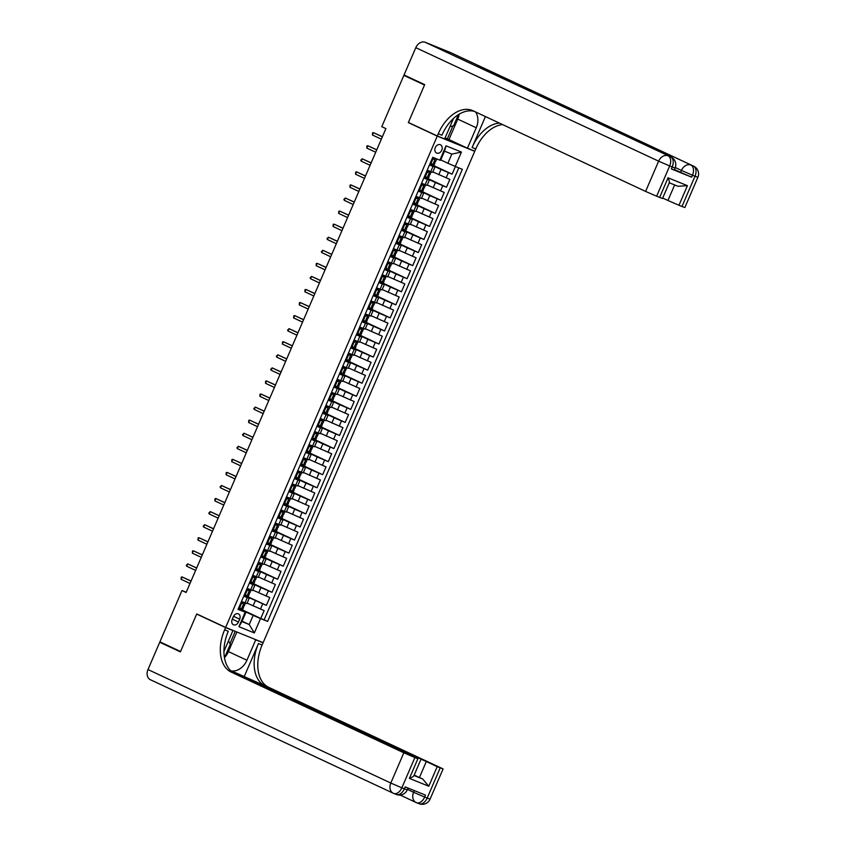 <?xml version="1.0" encoding="UTF-8"?>
<svg xmlns="http://www.w3.org/2000/svg" width="846" height="846" viewBox="0 0 846 846"><rect width="100%" height="100%" fill="white"/><g stroke="black" fill="none" stroke-linecap="round" stroke-linejoin="round"><path stroke-width="1.27" d="M435.278 147.585A4.558 3.5 115.1 0 0 436.589 153.031A4.558 3.5 115.1 0 0 441.76 150.218A4.558 3.5 115.1 0 0 440.449 144.782A4.558 3.5 115.1 0 0 435.278 147.585M472.248 150.154L474.733 151.318L263.138 642.653L225.639 627.436L437.245 136.111L474.733 151.318M247.148 603.145L264.132 610.601L260.758 618.447L242.506 609.913M244.071 595.425L266.384 605.376L248.132 596.842M266.384 605.376L269.768 597.54L252.774 590.074M258.4 577.004L275.394 584.47L272.01 592.316L253.758 583.782M264.026 563.944L281.02 571.399L277.647 579.246L259.384 570.712M269.652 550.873L286.646 558.339L283.273 566.175L265.01 557.641M275.278 537.802L292.272 545.268L288.898 553.104L270.635 544.581M280.914 524.742L297.898 532.197L294.524 540.044L276.272 531.51M286.54 511.671L303.534 519.137L300.15 526.973L281.898 518.439M292.166 498.601L309.16 506.067L305.776 513.903L287.524 505.379M297.792 485.541L314.786 492.996L311.413 500.843L293.15 492.309M303.418 472.47L320.412 479.936L317.039 487.772L298.775 479.238M309.044 459.399L326.038 466.865L322.664 474.701L304.412 466.178M314.68 446.339L331.664 453.794L328.29 461.641L310.038 453.107M320.306 433.268L337.3 440.734L333.916 448.57L315.664 440.036M325.932 420.198L342.926 427.664L339.542 435.5L321.29 426.966M331.558 407.127L348.552 414.593L345.179 422.44L326.916 413.906M337.184 394.067L354.178 401.533L350.804 409.369L332.541 400.835M342.81 380.996L359.804 388.462L356.43 396.298L338.178 387.764M348.446 367.925L365.43 375.391L362.056 383.238L343.804 374.704M354.072 354.865L371.066 362.331L367.682 370.167L349.43 361.633M359.698 341.795L376.692 349.261L373.308 357.097L355.056 348.563M365.324 328.724L382.318 336.19L378.945 344.036L360.682 335.502M370.95 315.664L387.944 323.13L384.57 330.966L366.307 322.432M376.576 302.593L393.57 310.059L390.196 317.895L371.944 309.361M382.212 289.522L399.196 296.988L395.822 304.835L377.57 296.301M387.838 276.462L404.832 283.918L401.448 291.764L383.196 283.23M393.464 263.392L410.458 270.857L407.074 278.694L388.822 270.16M399.09 250.321L416.084 257.787L412.711 265.633L394.448 257.099M404.716 237.261L421.71 244.716L418.336 252.563L400.073 244.029M410.342 224.19L427.336 231.656L423.962 239.492L405.71 230.958M415.978 211.119L432.962 218.585L429.588 226.432L411.336 217.898M421.604 198.059L438.598 205.515L435.214 213.361L416.962 204.827M427.23 184.988L444.224 192.454L440.84 200.291L422.588 191.756M432.856 171.918L449.85 179.384L446.477 187.22L428.213 178.696M429.461 164.97L434.929 167.117L429.62 164.579M423.825 178.041L429.303 180.187L423.994 177.649M418.199 191.101L423.666 193.248L418.368 190.71M412.573 204.172L418.04 206.318L412.742 203.78M406.947 217.242L412.414 219.389L407.116 216.851M401.321 230.302L406.789 232.449L401.49 229.922M395.695 243.373L401.163 245.52L395.854 242.982M390.059 256.444L395.537 258.59L390.228 256.052M384.433 269.504L389.9 271.651L384.602 269.123M378.807 282.575L384.274 284.721L378.976 282.183M373.181 295.645L378.648 297.792L373.35 295.254M367.555 308.705L373.023 310.852L367.724 308.325M361.929 321.776L367.397 323.923L362.088 321.385M356.293 334.847L361.771 336.994L356.462 334.456M350.667 347.918L356.134 350.054L350.836 347.526M345.041 360.978L350.508 363.124L345.21 360.586M339.415 374.048L344.882 376.195L339.584 373.657M333.789 387.119L339.257 389.255L333.959 386.728M328.153 400.179L333.631 402.326L328.322 399.788M322.527 413.25L328.005 415.397L322.696 412.859M316.901 426.321L322.368 428.467L317.07 425.929M311.275 439.381L316.742 441.527L311.444 438.989M305.649 452.451L311.117 454.598L305.818 452.06M300.023 465.522L305.491 467.669L300.193 465.131M294.387 478.582L299.865 480.729L294.556 478.191M288.761 491.653L294.239 493.8L288.93 491.262M283.135 504.724L288.602 506.87L283.304 504.332M277.509 517.784L282.976 519.93L277.678 517.392M271.883 530.854L277.351 533.001L272.052 530.463M266.257 543.925L271.725 546.072L266.427 543.534M260.621 556.985L266.099 559.132L260.79 556.605M254.995 570.056L260.473 572.203L255.164 569.665M249.369 583.127L254.836 585.273L249.538 582.735M186.215 592.263L181.996 590.55L186.12 592.486L385.903 128.592L381.779 126.667L403.87 75.379L424.512 85.023L408.332 122.596L437.245 136.111M238.445 622.043L239.682 619.166A4.41 3.384 115.1 0 0 238.413 613.889A4.41 3.384 115.1 0 0 233.401 616.618L232.164 619.494A4.41 3.384 115.1 0 0 233.433 624.76A4.41 3.384 115.1 0 0 238.445 622.043L232.301 619.166M432.147 158.72L434.886 158.54L432.75 157.324L238.033 609.437L245.879 612.419L238.286 608.866M432.75 157.314L439.846 160.19L446.032 145.819L461.44 152.069L455.243 166.44L462.339 169.316L267.622 621.44L260.526 618.563L254.339 632.945L238.942 626.696L245.129 612.314M429.789 164.209L441.041 169.464L438.799 174.699M424.153 177.269L435.415 182.535L433.163 187.759M418.527 190.339L429.789 195.606L427.537 200.83M412.901 203.41L424.163 208.666L421.911 213.901M407.275 216.47L418.537 221.737L416.285 226.961M401.649 229.541L412.911 234.807L410.659 240.031M396.023 242.612L407.275 247.867L405.033 253.102M390.387 255.672L401.649 260.938L399.397 266.162M384.761 268.742L396.023 274.009L393.771 279.233M379.135 281.813L390.397 287.069L388.145 292.304M373.509 294.884L384.771 300.14L382.519 305.364M367.883 307.944L379.145 313.21L376.893 318.434M362.257 321.015L373.509 326.281L371.267 331.505M356.621 334.085L367.883 339.341L365.631 344.565M350.995 347.146L362.257 352.412L360.005 357.636M345.369 360.216L356.631 365.483L354.379 370.707M339.743 373.287L351.005 378.543L348.753 383.777M334.117 386.347L345.38 391.613L343.127 396.837M328.491 399.418L339.743 404.684L337.501 409.908M322.855 412.488L334.117 417.744L331.865 422.979M317.229 425.549L328.491 430.815L326.239 436.039M311.603 438.619L322.865 443.886L320.613 449.11M305.977 451.69L317.239 456.946L314.987 462.18M300.351 464.75L311.614 470.016L309.361 475.24M294.725 477.821L305.977 483.087L303.735 488.311M289.089 490.892L300.351 496.147L298.099 501.382M283.463 503.952L294.725 509.218L292.473 514.442M277.837 517.022L289.099 522.289L286.847 527.513M272.211 530.093L283.473 535.349L281.221 540.583M266.585 543.153L277.848 548.42L275.595 553.644M260.959 556.224L272.211 561.49L269.969 566.714M255.323 569.295L266.585 574.55L264.333 579.785M249.697 582.355L260.959 587.621L258.707 592.845M243.743 596.187L249.21 598.333L243.912 595.806M260.758 618.447L264.153 619.822L458.796 167.878M441.041 169.464L452.102 174.16L455.402 166.503M446.477 187.22L435.415 182.535M440.84 200.291L429.789 195.606M435.214 213.361L424.163 208.666M429.588 226.432L418.537 221.737M423.962 239.492L412.911 234.807M418.336 252.563L407.275 247.867M412.711 265.633L401.649 260.938M407.074 278.694L396.023 274.009M401.448 291.764L390.397 287.069M395.822 304.835L384.771 300.14M390.196 317.895L379.145 313.21M384.57 330.966L373.509 326.281M378.945 344.036L367.883 339.341M373.308 357.097L362.257 352.412M367.682 370.167L356.631 365.483M362.056 383.238L351.005 378.543M356.43 396.298L345.38 391.613M350.804 409.369L339.743 404.684M345.179 422.44L334.117 417.744M339.542 435.5L328.491 430.815M333.916 448.57L322.865 443.886M328.29 461.641L317.239 456.946M322.664 474.701L311.614 470.016M317.039 487.772L305.977 483.087M311.413 500.843L300.351 496.147M305.776 513.903L294.725 509.218M300.15 526.973L289.099 522.289M294.524 540.044L283.473 535.349M288.898 553.104L277.848 548.42M283.273 566.175L272.211 561.49M277.647 579.246L266.585 574.55M272.01 592.316L260.959 587.621M241.491 601.421L246.958 603.568L249.21 598.333M247.117 588.351L252.594 590.497L254.836 585.273M252.743 575.28L258.22 577.427L260.473 572.203M258.379 562.22L263.846 564.367L266.099 559.132M264.005 549.149L269.472 551.296L271.725 546.072M269.631 536.078L275.098 538.225L277.351 533.001M275.257 523.018L280.724 525.165L282.976 519.93M280.883 509.948L286.36 512.094L288.602 506.87M286.508 496.877L291.986 499.024L294.239 493.8M292.145 483.817L297.612 485.964L299.865 480.729M297.771 470.746L303.238 472.893L305.491 467.669M303.397 457.675L308.864 459.822L311.117 454.598M309.023 444.615L314.49 446.751L316.742 441.527M314.649 431.545L320.126 433.691L322.368 428.467M320.274 418.474L325.752 420.621L328.005 415.397M325.911 405.414L331.378 407.55L333.631 402.326M331.537 392.343L337.004 394.49L339.257 389.255M337.163 379.272L342.63 381.419L344.882 376.195M342.789 366.202L348.256 368.348L350.508 363.124M348.415 353.142L353.892 355.288L356.134 350.054M354.04 340.071L359.518 342.218L361.771 336.994M359.677 327L365.144 329.147L367.397 323.923M365.303 313.94L370.77 316.087L373.023 310.852M370.929 300.869L376.396 303.016L378.648 297.792M376.555 287.799L382.022 289.945L384.274 284.721M382.18 274.739L387.658 276.885L389.9 271.651M387.806 261.668L393.284 263.815L395.537 258.59M393.443 248.597L398.91 250.744L401.163 245.52M399.069 235.537L404.536 237.684L406.789 232.449M404.695 222.466L410.162 224.613L412.414 219.389M410.321 209.396L415.788 211.542L418.04 206.318M415.946 196.335L421.424 198.482L423.666 193.248M421.572 183.265L427.05 185.411L429.303 180.187M427.209 170.194L432.676 172.341L434.929 167.117M440.755 159.915L447.894 163.246L451.827 154.099L444.531 151.138L440.597 160.285L439.846 160.19M245.879 612.419L241.935 621.567L249.232 624.528L253.176 615.38L260.526 618.563M242.104 621.186L249.232 624.528L254.339 632.945M238.445 608.496L253.176 615.38M225.639 627.436L196.737 613.932L180.558 651.494L159.905 641.85L181.996 590.55M411.505 78.477L403.87 75.379M264.153 619.822L267.622 621.44M238.593 608.147L239.989 608.93L238.509 608.337M452.102 174.16L433.839 165.626M244.219 595.076L245.615 595.859L244.145 595.267M249.845 582.016L251.241 582.799L249.771 582.196M255.481 568.946L256.867 569.728L255.397 569.136M261.107 555.875L262.493 556.657L261.023 556.065M266.733 542.815L268.119 543.597L266.649 542.995M272.359 529.744L273.755 530.527L272.275 529.934M279.381 517.466L277.911 516.864M283.611 503.613L285.007 504.396L283.537 503.793M289.247 490.543L290.633 491.325L289.163 490.733M294.873 477.472L296.259 478.254L294.789 477.662M301.895 465.194L300.415 464.591M306.125 451.341L307.521 452.124L306.041 451.531M311.751 438.27L313.147 439.053L311.677 438.461M317.377 425.21L318.773 425.993L317.303 425.39M323.013 412.139L324.399 412.922L322.929 412.33M328.639 399.069L330.025 399.851L328.555 399.259M334.265 386.009L335.651 386.791L334.181 386.188M339.891 372.938L341.287 373.721L339.806 373.128M345.517 359.867L346.913 360.65L345.443 360.058M351.143 346.807L352.539 347.59L351.069 346.987M356.779 333.736L358.165 334.519L356.695 333.927M362.405 320.666L363.791 321.448L362.321 320.856M368.031 307.606L369.416 308.378L367.947 307.785M373.657 294.535L375.053 295.317L373.572 294.715M379.283 281.464L380.679 282.247L379.209 281.655M384.909 268.394L386.305 269.176L384.835 268.584M390.545 255.333L391.931 256.116L390.461 255.513M396.171 242.263L397.557 243.045L396.087 242.453M403.193 229.985L401.713 229.382M407.423 216.132L408.819 216.914L407.338 216.312M413.049 203.061L414.445 203.844L412.975 203.252M418.675 189.99L420.071 190.773L418.601 190.181M424.311 176.93L425.697 177.713L424.227 177.11M429.937 163.86L431.323 164.642L429.853 164.05M455.243 166.44L447.894 163.246M241.935 621.567L238.942 626.696M446.032 145.819L444.531 151.138M461.44 152.069L451.827 154.099M408.332 122.596L410.881 123.632M240.803 603.008L244.018 603.103L241.427 603.589L239.735 607.513L242.421 610.093L243.5 607.608L242.707 607.142M241.205 609.638L238.921 607.386M242.939 602.606L241.406 601.612M244.018 603.103L241.448 601.527M244.092 605.979L242.929 607.417L243.5 607.608M191.059 581.022L182.112 576.951L191.016 581.117M181.097 579.298L181.224 577.141L182.112 576.951L181.097 579.298L190.012 583.465M241.427 603.589L240.698 603.251M239.016 607.174L239.735 607.513M228.462 640.94L230.355 644.155L224.476 657.807M458.405 114.633L453.615 125.768L449.913 126.72M416.644 802.738L418.844 803.626A8.545 5.467 -67.9 0 0 419.013 803.7A8.545 5.467 -67.9 0 0 427.177 798.106L440.206 767.851L443.093 768.919L430.064 799.163L424.65 797.08L425.485 795.113L405.223 786.896L404.377 788.853L401.85 787.827L390.81 783.047L403.838 752.792L414.878 757.572L401.85 787.827A8.545 5.467 112.1 0 1 393.686 793.421A8.545 5.467 112.1 0 1 393.517 793.347A8.545 6.557 115.1 0 1 393.274 793.241A8.545 8.545 0 0 0 393.686 793.421L396.214 794.447A8.545 5.467 -67.9 0 0 404.377 788.853L407.264 789.91L408.068 788.049M150.673 679.856A8.545 6.557 -64.9 0 1 150.44 679.75A8.545 6.557 -64.9 0 1 147.976 669.546L159.735 642.241L180.388 651.885L196.674 614.059L225.586 627.573L224.634 629.794A35.585 22.779 -67.9 0 0 231.212 672.105L403.838 752.792M199.222 615.095L196.674 614.059M230.44 629.382L232.936 630.545L224.127 650.997A16.011 12.299 115.1 0 0 223.936 651.441M230.821 670.825A16.011 12.299 115.1 0 0 246.926 660.25L255.735 639.798L263.074 642.78L262.123 645.001A35.585 22.779 -67.9 0 0 268.7 687.322L443.093 768.919M232.936 630.545L225.586 627.573M232.745 671.893L437.213 766.635L428.774 786.241L409.422 778.394C412.446 777.167 413.937 776.184 413.895 775.444M244.399 676.187L258.474 643.52A35.585 22.779 -67.9 0 0 265.052 685.842L232.904 671.523M409.422 778.394L417.861 758.788L414.878 757.572M417.861 758.788L231.201 671.174M167.371 645.339L159.735 642.241M253.24 638.635L255.735 639.798M260.589 641.617L263.074 642.78M440.206 767.851L437.213 766.635M414.011 775.496L422.725 779.029L419.426 777.537L426.183 761.855M414.191 775.084L419.426 777.537M224.634 629.794L228.283 631.275A35.585 22.779 -67.9 0 0 234.86 673.585L231.212 672.105M422.725 779.029L428.774 786.241M236.869 631.994L228.42 651.6A16.011 12.299 -64.9 0 1 224.655 657.416M229.996 643.531L235.241 631.338M671.354 168.936L672.2 166.979L675.087 168.047L674.241 170.004L671.354 168.936L691.626 177.163L680.586 172.383L681.432 170.416L675.288 167.55M674.452 169.517L680.586 172.383M424.681 84.632L408.396 122.469L437.297 135.973L438.26 133.753A35.585 22.779 112.1 0 1 472.28 110.435A35.585 22.779 112.1 0 1 472.977 110.741L645.604 191.418L658.632 161.174L415.798 47.672L404.039 74.987L424.681 84.632M459.177 114.157A16.011 12.299 -64.9 0 1 457.749 119.106L448.94 139.558L467.447 148.209L476.256 127.757A16.011 12.299 115.1 0 0 475.526 111.936M453.477 118.461A16.011 12.299 115.1 0 0 453.456 118.503L444.647 138.956L437.297 135.973M467.447 148.209L474.786 151.191L475.748 148.97A35.585 22.779 112.1 0 1 502.651 124.605M485.424 116.558L472.1 147.49A35.585 22.779 112.1 0 1 499.426 123.104M669.165 182.715C669.662 182.398 669.292 180.769 668.076 177.819L687.428 185.665L678.978 205.271L681.971 206.477L695 176.232L692.462 175.207L691.626 177.163M678.978 205.271L667.949 200.481L674.643 184.936M662.704 198.038L667.949 200.481M494.413 74.459A8.545 6.557 -64.9 0 1 497.607 74.712L693.424 166.07A8.545 5.467 -67.9 0 1 695 176.232L697.887 177.29L684.858 207.545L681.971 206.477M415.798 47.672A8.545 6.557 -64.9 0 1 425.252 42.3L450.58 52.579A8.545 6.557 -64.9 0 1 450.823 52.685A8.545 6.557 -64.9 0 1 451.055 52.801M497.607 74.712L477.345 66.485A8.545 6.557 -64.9 0 1 477.578 66.591A8.545 6.557 -64.9 0 1 477.821 66.707M448.94 139.558L447.323 138.903L452.896 125.948M445.112 137.866L447.323 138.903M669.334 182.641L662.513 198.482L659.626 197.414L668.076 177.819M425.252 42.3L670.624 156.827A8.545 5.467 -67.9 0 1 672.2 166.979L669.672 165.953L656.644 196.209L659.626 197.414M656.644 196.209L645.604 191.418M438.26 133.753L441.908 135.233A35.585 22.779 112.1 0 1 474.331 111.376M687.428 185.665L677.995 186.289L669.281 182.757M669.281 182.768L677.995 186.289M246.44 589.937L249.644 590.043L247.053 590.529L245.361 594.442L248.058 597.022L249.126 594.537L248.333 594.082M246.831 596.578L244.547 594.315M248.565 589.535L247.032 588.552M249.644 590.043L247.074 588.456M249.718 592.909L248.555 594.347L249.126 594.537M196.684 567.952L187.738 563.88L196.653 568.047M186.733 566.238L186.289 565.371L187.738 563.88L186.733 566.238L195.638 570.394M247.053 590.529L246.334 590.191M244.642 594.104L245.361 594.442M252.066 576.866L255.27 576.972L252.679 577.458L250.998 581.382L253.684 583.952L254.752 581.477L253.959 581.012M252.457 583.507L250.173 581.255M254.191 576.475L252.658 575.481M255.27 576.972L252.7 575.396M255.344 579.848L254.181 581.287L254.752 581.477M202.321 554.881L193.374 550.82L202.279 554.976M192.359 553.168L192.476 551L193.374 550.82L192.359 553.168L201.263 557.334M252.679 577.458L251.96 577.12M250.268 581.043L250.998 581.382M257.692 563.806L260.896 563.901L258.305 564.388L256.624 568.311L259.31 570.891L260.378 568.406L259.585 567.941M258.083 570.437L255.809 568.184M259.828 563.404L258.294 562.41M260.896 563.901L258.326 562.326M260.97 566.778L259.807 568.216L260.378 568.406M207.947 541.821L199 537.749L207.905 541.916M197.985 540.097L198.101 537.929L199 537.749L197.985 540.097L206.889 544.264M258.305 564.388L257.586 564.049M255.894 567.973L256.624 568.311M263.318 550.735L266.522 550.841L263.941 551.328L262.249 555.24L263.709 557.377L264.935 557.821L266.004 555.336L265.21 554.881M263.709 557.377L261.435 555.113M265.454 550.334L263.92 549.35M266.522 550.841L263.952 549.255M266.596 553.707L265.443 555.145L266.004 555.336M213.573 528.75L204.626 524.679L213.53 528.845M203.611 527.037L203.167 526.17L204.626 524.679L203.611 527.037L212.515 531.193M263.941 551.328L263.212 550.989M261.52 554.902L262.249 555.24M268.943 537.665L272.158 537.77L269.567 538.257L267.875 542.18L270.561 544.75L271.629 542.275L270.836 541.81M269.335 544.306L267.061 542.053M271.08 537.273L269.546 536.279M272.158 537.77L269.588 536.184M272.232 540.647L271.069 542.085L271.629 542.275M219.199 515.679L210.252 511.619L219.156 515.774M209.237 513.966L208.793 513.11L210.252 511.619L209.237 513.966L218.152 518.133M269.567 538.257L268.838 537.919M267.156 541.842L267.875 542.18M274.569 524.605L277.784 524.7L275.193 525.186L273.501 529.11L276.187 531.69L277.266 529.205L276.473 528.739M274.971 531.235L272.687 528.983M276.705 524.203L275.172 523.209M277.784 524.7L275.214 523.124M277.858 527.576L276.695 529.014L277.266 529.205M224.825 502.619L215.878 498.548L224.793 502.714M214.863 500.895L214.99 498.728L215.878 498.548L214.863 500.895L223.778 505.062M275.193 525.186L274.464 524.848M272.782 528.771L273.501 529.11M280.206 511.534L283.41 511.64L280.819 512.126L279.127 516.039L281.824 518.619L282.892 516.134L282.099 515.669M280.597 518.175L278.313 515.912M279.381 517.456L277.985 516.673M282.331 511.132L280.798 510.149M283.41 511.64L280.84 510.053M283.484 514.505L282.321 515.944L282.892 516.134M230.45 489.548L221.504 485.477L230.419 489.644M220.499 487.835L220.055 486.968L221.504 485.477L220.499 487.835L229.403 491.991M280.819 512.126L280.1 511.777M278.408 515.7L279.127 516.039M285.832 498.463L289.036 498.569L286.445 499.055L284.764 502.979L287.45 505.548L288.518 503.063L287.725 502.609M286.223 505.104L283.939 502.852M287.957 498.072L286.424 497.078M289.036 498.569L286.466 496.983M289.11 501.445L287.947 502.884L288.518 503.063M236.087 476.478L227.14 472.417L236.045 476.573M226.125 474.765L226.242 472.597L227.14 472.417L226.125 474.765L235.029 478.931M286.445 499.055L285.726 498.717M284.034 502.64L284.764 502.979M291.458 485.403L294.662 485.498L292.071 485.985L290.39 489.908L293.076 492.488L294.144 490.003L293.351 489.538M291.849 492.034L289.575 489.781M293.594 485.001L292.06 484.007M294.662 485.498L292.092 483.923M294.736 488.375L293.573 489.813L294.144 490.003M241.713 463.418L232.766 459.346L241.67 463.513M231.751 461.694L231.867 459.526L232.766 459.346L231.751 461.694L240.655 465.86M292.071 485.985L291.352 485.646M289.66 489.57L290.39 489.908M297.083 472.332L300.288 472.438L297.707 472.914L296.015 476.837L298.701 479.418L299.77 476.933L298.976 476.467M297.475 478.963L295.201 476.71M299.22 471.931L297.686 470.947M300.288 472.438L297.718 470.852M300.362 475.304L299.209 476.742L299.77 476.933M247.339 450.347L238.392 446.276L247.296 450.442M237.377 448.634L236.933 447.767L238.392 446.276L237.377 448.634L246.281 452.79M297.707 472.914L296.978 472.576M295.286 476.499L296.015 476.837M302.709 459.262L305.924 459.367L303.333 459.854L301.641 463.777L304.327 466.347L305.395 463.862L304.602 463.407M303.101 465.903L300.827 463.65M301.885 465.194L300.499 464.412M304.846 458.87L303.312 457.876M305.924 459.367L303.354 457.781M305.998 462.244L304.835 463.682L305.395 463.862M252.965 437.276L244.018 433.215L252.922 437.371M243.003 435.563L242.559 434.707L244.018 433.215L243.003 435.563L251.918 439.73M303.333 459.854L302.604 459.515M300.922 463.428L301.641 463.777M308.346 446.202L311.55 446.297L308.959 446.783L307.267 450.707L309.953 453.287L311.032 450.802L310.239 450.336M308.737 452.832L306.453 450.58M310.471 445.8L308.938 444.806M311.55 446.297L308.98 444.721M311.624 449.173L310.461 450.611L311.032 450.802M258.59 424.216L249.644 420.145L258.559 424.301M248.629 422.492L248.756 420.325L249.644 420.145L248.629 422.492L257.544 426.659M308.959 446.783L308.23 446.445M306.548 450.368L307.267 450.707M313.972 433.131L317.176 433.237L314.585 433.712L312.893 437.636L315.59 440.216L316.658 437.731L315.865 437.266M314.363 439.761L312.079 437.509M316.097 432.729L314.564 431.735M317.176 433.237L314.606 431.65M317.25 436.102L316.087 437.541L316.658 437.731M264.216 411.145L255.27 407.074L264.185 411.241M254.265 409.432L253.821 408.565L255.27 407.074L254.265 409.432L263.169 413.588M314.585 433.712L313.866 433.374M312.174 437.297L312.893 437.636M319.598 420.06L322.802 420.166L320.211 420.652L318.53 424.565L319.989 426.701L321.216 427.145L322.284 424.66L321.491 424.206M319.989 426.701L317.705 424.438M321.723 419.658L320.19 418.675M322.802 420.166L320.232 418.58M322.876 423.042L321.713 424.481L322.284 424.66M269.853 398.075L260.906 394.003L269.811 398.17M259.891 396.362L260.008 394.194L260.906 394.003L259.891 396.362L268.795 400.528M320.211 420.652L319.492 420.314M317.8 424.227L318.53 424.565M325.224 407L328.428 407.095L325.837 407.582L324.155 411.505L326.842 414.085L327.91 411.6L327.116 411.135M325.615 413.631L323.341 411.378M327.36 406.598L325.826 405.604M328.428 407.095L325.858 405.52M328.502 409.972L327.339 411.41L327.91 411.6M275.479 385.015L266.532 380.943L275.436 385.099M265.517 383.291L265.633 381.123L266.532 380.943L265.517 383.291L274.421 387.457M325.837 407.582L325.118 407.243M323.426 411.167L324.155 411.505M330.849 393.929L334.054 394.035L331.473 394.511L329.781 398.434L332.467 401.015L333.536 398.529L332.742 398.064M331.241 400.56L328.967 398.307M332.986 393.527L331.452 392.533M334.054 394.035L331.484 392.449M334.128 396.901L332.975 398.339L333.536 398.529M281.105 371.944L272.158 367.873L281.062 372.039M271.143 370.231L270.699 369.364L272.158 367.873L271.143 370.231L280.047 374.387M331.473 394.511L330.744 394.173M329.052 398.096L329.781 398.434M336.475 380.859L339.69 380.964L337.099 381.451L335.407 385.364L336.867 387.5L338.093 387.944L339.161 385.459L338.368 385.004M336.867 387.5L334.593 385.237M338.612 380.457L337.078 379.473M339.69 380.964L337.12 379.378M339.764 383.841L338.601 385.279L339.161 385.459M286.731 358.873L277.784 354.802L286.688 358.968M276.769 357.16L276.325 356.303L277.784 354.802L276.769 357.16L285.684 361.327M337.099 381.451L336.37 381.112M334.688 385.025L335.407 385.364M342.112 367.799L345.316 367.894L342.725 368.38L341.033 372.303L343.719 374.873L344.798 372.399L344.005 371.933M342.503 374.429L340.219 372.177M344.237 367.397L342.704 366.403M345.316 367.894L342.746 366.318M345.39 370.77L344.227 372.208L344.798 372.399M292.356 345.813L283.41 341.742L292.325 345.898M282.395 344.089L282.522 341.921L283.41 341.742L282.395 344.089L291.31 348.256M342.725 368.38L341.995 368.042M340.314 371.965L341.033 372.303M347.738 354.728L350.942 354.834L348.351 355.309L346.659 359.233L349.356 361.813L350.424 359.328L349.631 358.863M348.129 361.358L345.845 359.106M349.863 354.326L348.33 353.332M350.942 354.834L348.372 353.247M351.016 357.699L349.853 359.138L350.424 359.328M297.982 332.742L289.036 328.671L297.951 332.838M288.031 331.029L287.587 330.162L289.036 328.671L288.031 331.029L296.935 335.185M348.351 355.309L347.632 354.971M345.94 358.894L346.659 359.233M353.364 341.657L356.568 341.763L353.977 342.249L352.296 346.162L353.755 348.298L354.982 348.742L356.05 346.257L355.257 345.803M353.755 348.298L351.471 346.035M355.489 341.255L353.956 340.272M356.568 341.763L353.998 340.177M356.642 344.629L355.479 346.077L356.05 346.257M303.619 319.672L294.672 315.6L303.577 319.767M293.657 317.959L293.774 315.791L294.672 315.6L293.657 317.959L302.561 322.115M353.977 342.249L353.258 341.911M351.566 345.824L352.296 346.162M358.99 328.586L362.194 328.692L359.603 329.179L357.921 333.102L360.608 335.672L361.676 333.197L360.882 332.732M359.381 335.228L357.107 332.975M361.126 328.195L359.592 327.201M362.194 328.692L359.624 327.116M362.268 331.569L361.115 333.007L361.676 333.197M309.245 306.612L300.298 302.54L309.202 306.696M299.283 304.888L299.399 302.72L300.298 302.54L299.283 304.888L308.187 309.054M359.603 329.179L358.884 328.84M357.192 332.764L357.921 333.102M364.615 315.526L367.82 315.632L365.239 316.108L363.547 320.031L366.233 322.612L367.301 320.126L366.508 319.661M365.007 322.157L362.733 319.904M366.752 315.124L365.218 314.13M367.82 315.632L365.25 314.046M367.894 318.498L366.741 319.936L367.301 320.126M314.871 293.541L305.924 289.469L314.828 293.636M304.909 291.817L305.025 289.66L305.924 289.469L304.909 291.817L313.813 295.984M365.239 316.108L364.51 315.77M362.818 319.693L363.547 320.031M370.241 302.456L373.456 302.561L370.865 303.048L369.173 306.961L370.633 309.097L371.859 309.541L372.927 307.056L372.134 306.601M370.633 309.097L368.359 306.834M372.377 302.054L370.844 301.07M373.456 302.561L370.886 300.975M373.53 305.427L372.367 306.876L372.927 307.056M320.497 280.47L311.55 276.399L320.454 280.565M310.535 278.757L310.091 277.89L311.55 276.399L310.535 278.757L319.45 282.913M370.865 303.048L370.136 302.709M368.454 306.622L369.173 306.961M375.878 289.385L379.082 289.491L376.491 289.977L374.799 293.9L377.485 296.47L378.564 293.996L377.771 293.53M376.269 296.026L373.985 293.774M378.003 288.994L376.47 288M379.082 289.491L376.512 287.915M379.156 292.367L377.993 293.805L378.564 293.996M326.122 267.399L317.176 263.339L326.091 267.495M316.161 265.686L316.288 263.518L317.176 263.339L316.161 265.686L325.076 269.853M376.491 289.977L375.761 289.639M374.08 293.562L374.799 293.9M381.504 276.325L384.708 276.42L382.117 276.906L380.425 280.83L383.122 283.41L384.19 280.925L383.397 280.46M381.895 282.955L379.611 280.703M383.629 275.923L382.096 274.929M384.708 276.42L382.138 274.844M384.782 279.296L383.619 280.735L384.19 280.925M331.748 254.339L322.802 250.268L331.717 254.435M321.797 252.616L321.353 251.759L322.802 250.268L321.797 252.616L330.701 256.782M382.117 276.906L381.398 276.568M379.706 280.491L380.425 280.83M387.13 263.254L390.334 263.36L387.743 263.846L386.062 267.759L387.521 269.895L388.748 270.339L389.816 267.854L389.023 267.399M387.521 269.895L385.237 267.632M389.266 262.852L387.722 261.869M390.334 263.36L387.764 261.774M390.408 266.226L389.245 267.674L389.816 267.854M337.385 241.269L328.438 237.197L337.343 241.364M327.423 239.555L326.979 238.688L328.438 237.197L327.423 239.555L336.327 243.711M387.743 263.846L387.024 263.508M385.332 267.421L386.062 267.759M392.756 250.183L395.96 250.289L393.369 250.776L391.687 254.699L394.373 257.269L395.442 254.794L394.648 254.329M393.147 256.824L390.873 254.572M394.892 249.792L393.358 248.798M395.96 250.289L393.39 248.713M396.034 253.166L394.881 254.604L395.442 254.794M343.011 228.198L334.064 224.137L342.968 228.293M333.049 226.485L333.165 224.317L334.064 224.137L333.049 226.485L341.953 230.651M393.369 250.776L392.65 250.437M390.958 254.36L391.687 254.699M398.381 237.123L401.586 237.218L399.005 237.705L397.313 241.628L399.999 244.208L401.067 241.723L400.274 241.258M398.773 243.754L396.499 241.501M400.518 236.721L398.984 235.727M401.586 237.218L399.016 235.643M401.66 240.095L400.507 241.533L401.067 241.723M348.637 215.138L339.69 211.066L348.594 215.233M338.675 213.414L338.791 211.257L339.69 211.066L338.675 213.414L347.579 217.581M399.005 237.705L398.276 237.366M396.584 241.29L397.313 241.628M404.007 224.053L407.222 224.158L404.631 224.645L402.939 228.557L404.399 230.694L405.625 231.138L406.693 228.653L405.9 228.198M404.399 230.694L402.125 228.431M403.182 229.975L401.797 229.192M406.143 223.651L404.61 222.667M407.222 224.158L404.652 222.572M407.296 227.024L406.133 228.462L406.693 228.653M354.263 202.067L345.316 197.996L354.22 202.162M344.301 200.354L343.857 199.487L345.316 197.996L344.301 200.354L353.216 204.51M404.631 224.645L403.902 224.306M402.22 228.219L402.939 228.557M409.644 210.982L412.848 211.088L410.257 211.574L408.565 215.497L411.251 218.067L412.33 215.593L411.537 215.127M410.035 217.623L407.751 215.37M411.769 210.591L410.236 209.597M412.848 211.088L410.278 209.501M412.922 213.964L411.759 215.402L412.33 215.593M359.888 188.996L350.942 184.936L359.857 189.092M349.927 187.283L350.054 185.115L350.942 184.936L349.927 187.283L358.841 191.45M410.257 211.574L409.527 211.236M407.846 215.159L408.565 215.497M415.27 197.922L418.474 198.017L415.883 198.503L414.191 202.427L416.888 205.007L417.956 202.522L417.163 202.057M415.661 204.552L413.377 202.3M417.395 197.52L415.862 196.526M418.474 198.017L415.904 196.441M418.548 200.893L417.385 202.331L417.956 202.522M365.525 175.936L356.568 171.865L365.483 176.031M355.563 174.213L355.68 172.045L356.568 171.865L355.563 174.213L364.467 178.379M415.883 198.503L415.164 198.165M413.472 202.088L414.191 202.427M420.896 184.851L424.1 184.957L421.509 185.443L419.828 189.356L421.287 191.492L422.514 191.936L423.582 189.451L422.789 188.986M421.287 191.492L419.003 189.229M423.032 184.449L421.488 183.466M424.1 184.957L421.53 183.371M424.174 187.823L423.011 189.261L423.582 189.451M371.151 162.866L362.204 158.794L371.108 162.961M361.189 161.152L360.745 160.285L362.204 158.794L361.189 161.152L370.093 165.308M421.509 185.443L420.79 185.105M419.098 189.018L419.828 189.356M426.521 171.78L429.726 171.886L427.135 172.373L425.453 176.296L428.139 178.866L429.208 176.38L428.414 175.926M426.913 178.421L424.639 176.169M428.658 171.389L427.124 170.395M429.726 171.886L427.156 170.3M429.8 174.762L428.647 176.201L429.208 176.38M376.777 149.795L367.83 145.734L376.734 149.89M366.815 148.082L366.931 145.914L367.83 145.734L366.815 148.082L375.719 152.248M427.135 172.373L426.416 172.034M424.724 175.957L425.453 176.296M434.284 158.318L435.352 158.815L432.771 159.302L431.079 163.225L433.765 165.805L434.833 163.32L434.04 162.855M432.539 165.351L430.265 163.098M435.352 158.815L433.956 157.8M435.426 161.692L434.273 163.13L434.833 163.32M382.403 136.735L373.456 132.663L382.36 136.83M372.441 135.011L372.557 132.843L373.456 132.663L372.441 135.011L381.345 139.178M432.771 159.302L432.042 158.963M430.35 162.887L431.079 163.225M255.333 600.692L253.081 605.916M262.694 603.875L260.441 609.109M448.401 172.658L446.149 177.882M442.775 185.729L440.523 190.953M437.149 198.789L434.897 204.023M431.523 211.86L429.271 217.084M425.887 224.93L423.645 230.154M420.261 237.99L418.009 243.225M414.635 251.061L412.383 256.285M409.009 264.132L406.757 269.356M403.383 277.192L401.131 282.427M397.757 290.263L395.505 295.487M392.121 303.333L389.879 308.557M386.495 316.393L384.243 321.628M380.869 329.464L378.617 334.688M375.243 342.535L372.991 347.759M369.617 355.595L367.365 360.83M363.992 368.666L361.739 373.89M358.355 381.736L356.113 386.96M352.729 394.796L350.477 400.031M347.103 407.867L344.851 413.091M341.477 420.938L339.225 426.162M335.851 433.998L333.599 439.233M330.226 447.069L327.973 452.293M324.589 460.139L322.347 465.363M318.963 473.21L316.711 478.434M313.337 486.27L311.085 491.494M307.711 499.341L305.459 504.565M302.085 512.412L299.833 517.636M296.46 525.472L294.207 530.706M290.823 538.542L288.581 543.767M285.197 551.613L282.945 556.837M279.571 564.673L277.319 569.908M273.945 577.744L271.693 582.968M268.319 590.815L266.067 596.039M247.286 597.625L245.033 602.86M252.912 584.565L250.67 589.789M258.548 571.494L256.296 576.718M264.174 558.423L261.922 563.658M269.8 545.363L267.548 550.587M275.426 532.293L273.173 537.517M281.052 519.222L278.799 524.457M286.678 506.162L284.436 511.386M292.314 493.091L290.062 498.315M297.94 480.02L295.688 485.255M303.566 466.96L301.313 472.184M309.192 453.89L306.939 459.114M314.818 440.819L312.565 446.054M320.444 427.759L318.202 432.983M326.08 414.688L323.828 419.912M331.706 401.617L329.454 406.852M337.332 388.557L335.079 393.781M342.958 375.487L340.705 380.711M348.584 362.416L346.331 367.64M354.21 349.356L351.968 354.58M359.846 336.285L357.594 341.509M365.472 323.214L363.22 328.438M371.098 310.144L368.845 315.378M376.724 297.083L374.471 302.308M382.35 284.013L380.097 289.237M387.976 270.942L385.734 276.177M393.612 257.882L391.36 263.106M399.238 244.811L396.986 250.035M404.864 231.741L402.611 236.975M410.49 218.68L408.237 223.904M416.116 205.61L413.863 210.834M421.742 192.539L419.5 197.774M427.378 179.479L425.126 184.703M433.004 166.408L430.751 171.632M233.549 616.3L239.682 619.166M243.955 603.124L241.163 609.585M238.815 608.274L239.09 607.629M241.11 602.944L241.628 601.739M258.474 643.52L262.123 645.001M407.264 789.91A8.545 8.545 0 0 1 396.214 794.447A8.545 5.467 -67.9 0 1 396.044 794.373L393.855 793.485M265.052 685.842L268.7 687.322M147.976 669.546L390.81 783.047A8.545 6.557 115.1 0 0 393.274 793.241L150.44 679.75M407.476 789.424L413.609 792.29L414.339 790.598M413.609 792.29A8.545 6.557 115.1 0 0 416.073 802.494A8.545 6.557 115.1 0 0 416.317 802.6A8.545 5.467 112.1 0 0 416.475 802.674A8.545 5.467 112.1 0 0 424.65 797.08L413.609 792.29M228.42 651.6L246.926 660.25M472.1 147.49L475.748 148.97M477.578 66.591L670.857 156.933A8.545 6.557 115.1 0 0 670.624 156.827L477.345 66.485M450.823 52.685L693.657 166.176A8.545 6.557 115.1 0 0 693.424 166.07L450.58 52.579M681.432 170.416L692.462 175.207A8.545 5.467 112.1 0 0 690.886 165.044A8.545 6.557 115.1 0 0 681.432 170.416M658.632 161.174L669.672 165.953A8.545 5.467 112.1 0 0 668.086 155.801A8.545 6.557 115.1 0 0 658.632 161.174M457.749 119.106L476.256 127.757M249.581 590.053L246.789 596.525M244.441 595.203L244.716 594.569M246.736 589.884L247.254 588.668M255.206 576.983L252.425 583.454M250.067 582.133L250.342 581.498M252.362 576.813L252.88 575.597M260.832 563.922L258.051 570.384M255.704 569.062L255.978 568.427M257.988 563.743L258.516 562.537M266.458 550.852L263.677 557.324M261.329 556.002L261.604 555.357M263.614 550.683L264.142 549.466M272.084 537.781L269.303 544.253M266.955 542.931L267.23 542.297M269.25 537.612L269.768 536.396M277.721 524.721L274.929 531.182M272.581 529.86L272.856 529.226M274.876 524.541L275.394 523.336M283.347 511.65L280.555 518.122M278.207 516.8L278.482 516.155M280.502 511.481L281.02 510.265M288.972 498.58L286.191 505.051M283.833 503.73L284.108 503.095M286.128 498.41L286.646 497.194M294.598 485.509L291.817 491.981M289.469 490.659L289.744 490.024M291.754 485.34L292.282 484.134M300.224 472.449L297.443 478.91M295.095 477.599L295.37 476.954M297.38 472.28L297.908 471.063M305.85 459.378L303.069 465.85M300.721 464.528L300.996 463.894M303.016 459.209L303.534 457.993M311.487 446.307L308.695 452.779M306.347 451.457L306.622 450.823M308.642 446.138L309.16 444.933M317.113 433.247L314.321 439.709M311.973 438.397L312.248 437.752M314.268 433.078L314.786 431.862M322.738 420.176L319.957 426.648M317.599 425.327L317.874 424.692M319.894 420.007L320.412 418.791M328.364 407.106L325.583 413.578M323.235 412.256L323.51 411.621M325.52 406.937L326.048 405.72M333.99 394.046L331.209 400.507M328.861 399.196L329.136 398.551M331.146 393.876L331.674 392.66M339.616 380.975L336.835 387.447M334.487 386.125L334.762 385.49M336.782 380.806L337.3 379.59M345.253 367.904L342.461 374.376M340.113 373.054L340.388 372.42M342.408 367.735L342.926 366.519M350.879 354.844L348.087 361.305M345.739 359.994L346.014 359.349M348.034 354.675L348.552 353.459M356.504 341.773L353.723 348.245M351.365 346.923L351.64 346.289M353.66 341.604L354.178 340.388M362.13 328.703L359.349 335.175M357.001 333.853L357.276 333.218M359.286 328.534L359.814 327.317M367.756 315.643L364.975 322.104M362.627 320.793L362.902 320.148M364.912 315.473L365.44 314.257M373.382 302.572L370.601 309.044M368.253 307.722L368.528 307.087M370.548 302.403L371.066 301.187M379.019 289.501L376.227 295.973M373.879 294.651L374.154 294.017M376.174 289.332L376.692 288.116M384.644 276.441L381.853 282.902M379.505 281.591L379.78 280.946M381.8 276.272L382.318 275.056M390.27 263.37L387.489 269.842M385.131 268.52L385.406 267.886M387.426 263.201L387.954 261.985M395.896 250.3L393.115 256.772M390.767 255.45L391.042 254.815M393.052 250.13L393.58 248.914M401.522 237.24L398.741 243.701M396.393 242.379L396.668 241.745M398.678 237.06L399.206 235.854M407.148 224.169L404.367 230.641M402.019 229.319L402.294 228.674M404.314 224L404.832 222.784M412.785 211.098L409.993 217.57M407.645 216.248L407.92 215.614M409.94 210.929L410.458 209.713M418.41 198.038L415.619 204.499M413.271 203.177L413.546 202.543M415.566 197.858L416.084 196.653M424.036 184.967L421.255 191.439M418.897 190.117L419.172 189.472M421.192 184.798L421.72 183.582M429.662 171.897L426.881 178.369M424.533 177.047L424.808 176.412M426.818 171.727L427.346 170.511M435.288 158.837L432.507 165.298M430.159 163.976L430.434 163.341M432.443 158.657L432.972 157.451M244.166 606.043L245.245 603.558M420.748 759.845L413.927 775.687M400.137 795.05L416.073 802.494A8.545 8.545 0 0 0 416.475 802.674L419.013 803.7A8.545 8.545 0 0 0 430.064 799.163M697.887 177.29A8.545 8.545 0 0 0 693.657 166.176M675.087 168.047A8.545 8.545 0 0 0 670.857 156.933M249.803 592.972L250.871 590.487M255.429 579.901L256.497 577.416M261.054 566.841L262.123 564.356M266.68 553.77L267.748 551.285M272.306 540.7L273.374 538.215M277.932 527.64L279.011 525.155M283.569 514.569L284.637 512.084M289.195 501.498L290.263 499.013M294.82 488.438L295.889 485.953M300.446 475.367L301.514 472.882M306.072 462.297L307.14 459.812M311.698 449.226L312.777 446.751M317.335 436.166L318.403 433.681M322.961 423.095L324.029 420.61M328.586 410.024L329.654 407.55M334.212 396.964L335.28 394.479M339.838 383.894L340.906 381.409M345.464 370.823L346.543 368.348M351.101 357.763L352.169 355.278M356.726 344.692L357.795 342.207M362.352 331.621L363.42 329.147M367.978 318.561L369.046 316.076M373.604 305.491L374.672 303.005M379.23 292.42L380.309 289.945M384.867 279.36L385.935 276.875M390.492 266.289L391.561 263.804M396.118 253.218L397.186 250.744M401.744 240.158L402.812 237.673M407.37 227.088L408.438 224.602M412.996 214.017L414.075 211.532M418.633 200.957L419.701 198.472M424.258 187.886L425.327 185.401M429.884 174.815L430.952 172.33M435.51 161.755L436.578 159.27"/></g></svg>

